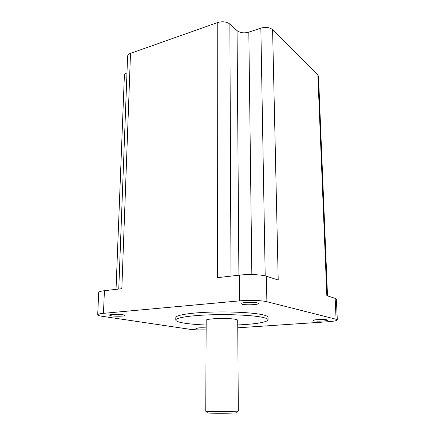 <?xml version="1.0" encoding="UTF-8"?>
<svg xmlns="http://www.w3.org/2000/svg" width="435" height="435" viewBox="0 0 435 435"><rect width="100%" height="100%" fill="white"/><g stroke="black" fill="none" stroke-linecap="round" stroke-linejoin="round"><path stroke-width="0.65" d="M238.201 411.108L236.58 412.815L234.536 413.032C227.532 413.37 205.603 413.283 207.495 412.929L205.853 411.222M206.19 320.312L205.75 411.189C204.961 411.521 228.549 411.57 236.015 411.249L238.336 411.059L237.706 320.269C237.717 319.932 236.961 319.616 235.455 319.323C228.228 317.773 205.44 318.567 206.19 320.312L206.19 320.345M237.738 324.95C256.433 324.031 266.541 322.34 268.063 319.888C268.096 318.98 266.198 318.121 262.381 317.305C252.849 315.272 230.398 314.152 210.197 314.826C189.964 315.484 175.843 317.757 175.778 320.008C175.811 321.193 178.671 322.243 184.353 323.156C190.057 324.048 197.327 324.668 206.168 325.027M268.063 319.812L268.02 317.354C268.047 316.419 266.155 315.533 262.338 314.69C252.811 312.591 230.387 311.438 210.208 312.129C189.997 312.803 175.887 315.147 175.816 317.474L175.816 317.583M206.152 327.898C200.649 327.647 197.224 327.827 195.875 328.425L197.001 328.806C199.616 329.126 202.666 329.186 206.146 328.98M257.417 302.907C253.561 301.841 240.55 302.423 240.952 303.63L242.164 304.255C246.15 305.288 258.836 304.717 258.526 303.505L257.417 302.907M123.143 314.766C118.891 314.037 109.12 314.298 109.354 315.13L111.338 315.81C115.666 316.522 125.209 316.256 125.024 315.424L123.143 314.766M326.979 319.877C324.325 319.121 312.662 319.622 313.059 320.464L313.7 320.791C316.457 321.525 327.887 321.035 327.566 320.187L326.979 319.877M237.76 327.811L327.468 321.791C333.667 321.34 336.946 320.72 337.304 319.926L336.076 319.252L266.873 301.716C262.055 300.411 248.76 299.987 239.609 300.868L103.448 313.347C99.773 313.7 97.853 314.173 97.696 314.771C97.696 315.331 99.223 315.843 102.285 316.305L189.905 329.295C194.162 329.855 199.573 330.045 206.146 329.866M336.076 319.252L335.162 298.35L326.848 295.675L317.871 75.021L318.523 76.391L327.512 295.887M335.162 298.35L336.391 299.198L337.304 319.91M239.609 300.868L239.413 275.143L217.609 277.655L217.756 22.5C222.573 21.168 226.608 21.696 229.865 24.077L237.064 30.635C240.163 32.913 244.084 33.413 248.825 32.146L260.853 28.117C265.747 26.818 269.656 27.329 272.593 29.645L317.871 75.021M239.413 275.143C248.472 274.045 261.636 274.594 266.416 276.236L266.873 301.716M272.593 29.645L278.215 280.031L266.416 276.236M98.707 292.548L98.707 292.483C98.875 291.733 100.784 291.14 104.433 290.694L103.448 313.347M127.607 56.251L127.613 56.158C127.727 54.968 128.689 54.032 130.5 53.364L121.827 288.693L104.433 290.694M130.5 53.364L217.756 22.5M124.377 75.472L124.383 75.391C124.486 74.363 125.345 73.553 126.971 72.955M229.865 24.077L231.001 276.116M237.064 30.635L238.902 275.203M248.825 32.146L251.843 274.577M260.853 28.117L265.198 275.893M97.696 314.771L98.707 292.483M175.778 320.008L175.816 317.474M124.383 75.391L116.031 289.362M127.613 56.158L118.76 289.047"/></g></svg>
